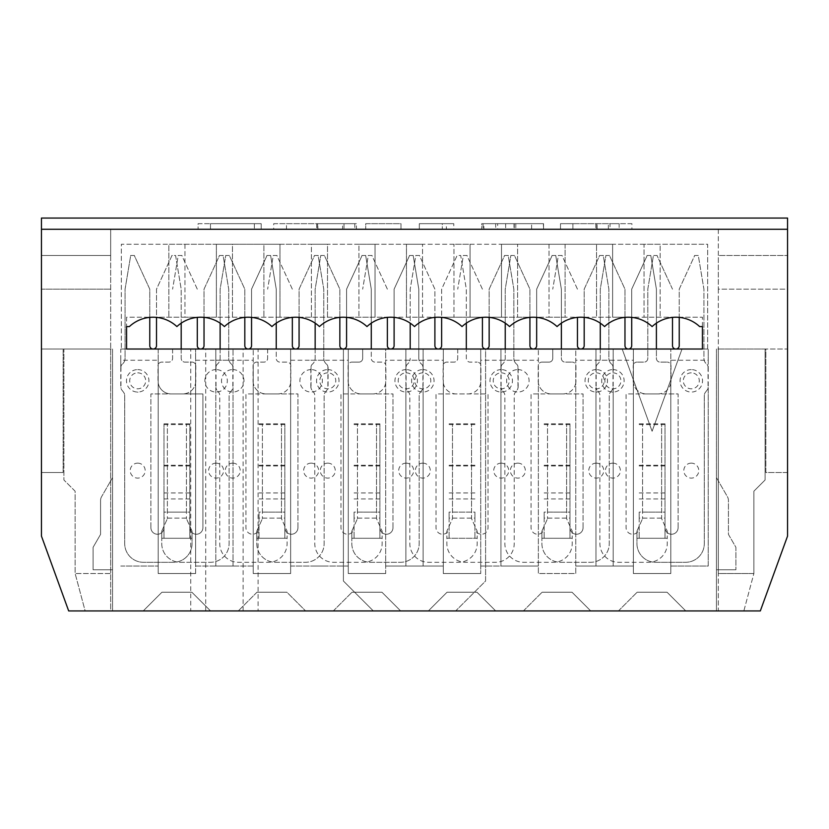 <?xml version="1.0" encoding="UTF-8"?>
<svg xmlns="http://www.w3.org/2000/svg" width="829" height="829" viewBox="0 0 829 829"><rect width="100%" height="100%" fill="white"/><g stroke="black" fill="none" stroke-linecap="round" stroke-linejoin="round"><path stroke-width="0.62" stroke-dasharray="4.14 3.11" d="M41.45 229.281L41.45 218.058L787.55 218.058L787.55 229.281L41.45 229.281L41.45 255.477L110.671 255.477L110.671 229.281L110.671 255.477L41.45 255.477L41.45 229.281L787.55 229.281L787.55 255.477L787.55 229.281L718.328 229.281L718.328 289.155L718.328 255.477L787.55 255.477L718.328 255.477L718.328 229.281L787.55 229.281L41.45 229.281L41.45 218.058L41.45 536.104L68.683 610.942L112.547 610.942L68.683 610.942L41.45 536.104L68.683 610.942L190.743 610.942L190.743 349.019L126.578 349.019L126.578 317.217L153.137 317.217A34.849 34.849 0 0 0 129.376 326.574L126.578 326.574L126.578 317.217L184.95 317.217L184.95 244.254L121.335 244.254L121.335 349.019L121.335 244.254L184.95 244.254L184.95 317.217L216.379 317.217L216.379 244.254L279.984 244.254L279.984 317.217L295.704 317.217A34.849 34.849 0 0 1 319.455 326.574A34.849 34.849 0 0 0 271.943 326.574A34.849 34.849 0 0 0 224.421 326.574A34.849 34.849 0 0 0 176.898 326.574A34.849 34.849 0 0 0 129.376 326.574L126.578 326.574L126.578 349.019L121.335 349.019L126.578 349.019L126.578 326.574L129.376 326.574A34.849 34.849 0 0 1 176.898 326.574A34.849 34.849 0 0 1 224.421 326.574A34.849 34.849 0 0 1 271.943 326.574A34.849 34.849 0 0 1 295.704 317.217L375.029 317.217L375.029 244.254L375.029 317.217L390.739 317.217A34.849 34.849 0 0 1 414.5 326.574A34.849 34.849 0 0 1 462.022 326.574A34.849 34.849 0 0 1 509.545 326.574A34.849 34.849 0 0 1 557.057 326.574A34.849 34.849 0 0 1 604.579 326.574A34.849 34.849 0 0 1 652.102 326.574A34.849 34.849 0 0 1 699.624 326.574L702.422 326.574L702.422 317.217L702.422 349.019L702.422 326.574L702.422 349.019L707.665 349.019L702.422 349.019L707.665 349.019L707.665 244.254L644.05 244.254L644.05 317.217L628.341 317.217A34.849 34.849 0 0 0 604.579 326.574A34.849 34.849 0 0 1 652.102 326.574A34.849 34.849 0 0 1 699.624 326.574L702.422 326.574L699.624 326.574A34.849 34.849 0 0 0 652.102 326.574A34.849 34.849 0 0 0 628.341 317.217L612.621 317.217L612.621 244.254L549.016 244.254L549.016 317.217L533.296 317.217A34.849 34.849 0 0 0 509.545 326.574A34.849 34.849 0 0 1 557.057 326.574A34.849 34.849 0 0 1 604.579 326.574A34.849 34.849 0 0 0 557.057 326.574A34.849 34.849 0 0 0 533.296 317.217L517.586 317.217L517.586 244.254L517.586 317.217L453.971 317.217L453.971 244.254L453.971 317.217L438.261 317.217A34.849 34.849 0 0 0 414.5 326.574A34.849 34.849 0 0 0 366.978 326.574A34.849 34.849 0 0 1 390.739 317.217L406.459 317.217L406.459 244.254L406.459 317.217L470.064 317.217L470.064 244.254L470.064 317.217L501.493 317.217L501.493 244.254L565.109 244.254L565.109 317.217L596.538 317.217L596.538 244.254L596.538 317.217L702.422 317.217L644.05 317.217L644.05 244.254L707.665 244.254L707.665 349.019L708.225 349.019L633.387 349.019L675.863 349.019M366.978 326.574A34.849 34.849 0 0 1 414.5 326.574A34.849 34.849 0 0 1 462.022 326.574A34.849 34.849 0 0 0 438.261 317.217L422.541 317.217L422.541 244.254L422.541 317.217L343.216 317.217A34.849 34.849 0 0 1 366.978 326.574A34.849 34.849 0 0 0 319.455 326.574A34.849 34.849 0 0 1 366.978 326.574M509.545 326.574A34.849 34.849 0 0 0 462.022 326.574A34.849 34.849 0 0 1 509.545 326.574M718.328 289.155L718.328 349.019L718.328 289.155L787.55 289.155L787.55 349.019L718.328 349.019L718.328 573.523L753.872 573.523L753.872 491.203L765.105 479.981L765.105 349.019L787.55 349.019L787.55 289.155L718.328 289.155M596.538 244.254L660.143 244.254L660.143 317.217L660.143 244.254L596.538 244.254M565.109 244.254L565.109 317.217L501.493 317.217L501.493 244.254L565.109 244.254M549.016 244.254L549.016 317.217L612.621 317.217L612.621 244.254L549.016 244.254M765.105 479.981L765.105 349.019L718.328 349.019L718.328 573.523L753.872 573.523L743.851 610.942L718.328 610.942L718.328 349.019L718.328 610.942L743.851 610.942L753.872 573.523L753.872 491.203L753.872 573.523L753.872 491.203L765.105 479.981L753.872 491.203L765.105 479.981L765.105 349.019L765.105 479.981M787.55 289.155L787.55 255.477L787.55 289.155M406.459 244.254L470.064 244.254L406.459 244.254M787.55 229.281L787.55 218.058L41.45 218.058L787.55 218.058L787.55 536.104L760.317 610.942L455.66 610.942L485.597 581.005L485.597 349.019L622.164 349.019L652.102 431.267L682.029 349.019L702.422 349.019M517.586 244.254L453.971 244.254L517.586 244.254M311.414 317.217L311.414 244.254L375.029 244.254L311.414 244.254L311.414 317.217M279.984 317.217L216.379 317.217L216.379 244.254L279.984 244.254L279.984 317.217M153.137 317.217L343.216 317.217A34.849 34.849 0 0 0 319.455 326.574A34.849 34.849 0 0 0 271.943 326.574A34.849 34.849 0 0 0 224.421 326.574A34.849 34.849 0 0 0 176.898 326.574A34.849 34.849 0 0 0 153.137 317.217M422.541 244.254L358.936 244.254L358.936 317.217L358.936 244.254L422.541 244.254M110.671 255.477L110.671 289.155L41.45 289.155L41.45 349.019L110.671 349.019L110.671 573.523L75.128 573.523L75.128 491.203L63.895 479.981L63.895 349.019L41.45 349.019L41.45 255.477L41.45 289.155L110.671 289.155L110.671 573.523L75.128 573.523L85.149 610.942L110.671 610.942L110.671 349.019L63.895 349.019L63.895 479.981L75.128 491.203L75.128 573.523L75.128 491.203L63.895 479.981L63.895 349.019L63.895 479.981L75.128 491.203L75.128 573.523L85.149 610.942L110.671 610.942L110.671 255.477M232.462 317.217L232.462 244.254L168.857 244.254L168.857 317.217L168.857 244.254L232.462 244.254L232.462 317.217M327.507 317.217L327.507 244.254L263.891 244.254L263.891 317.217L263.891 244.254L327.507 244.254L327.507 317.217M400.998 229.281L365.713 229.281L400.998 229.281L400.998 223.675L365.713 223.675L365.713 229.281L365.713 223.675L400.998 223.675L400.998 229.281M453.774 229.281L419.319 229.281L453.774 229.281L453.774 223.675L453.774 229.281M514.001 229.281L481.711 229.281L531.617 229.281L514.001 229.281L514.001 223.675L495.69 223.675L495.69 229.281M610.02 229.281L560.508 229.281L610.02 229.281L610.02 223.675L631.905 223.675L631.905 229.281M317.859 229.281L273.705 229.281L317.859 229.281L317.859 223.675L354.802 223.675L354.802 229.281M210.473 229.281L261.197 229.281L210.473 229.281L254.368 229.281L210.473 229.281L210.473 223.675L198.1 223.675L198.1 229.281L198.1 223.675L261.197 223.675L261.197 229.281L261.197 223.675L210.473 223.675L210.473 229.281L210.473 223.675L254.368 223.675L254.368 229.281L254.368 223.675L210.473 223.675L210.473 229.281M619.149 229.281L572.891 229.281L619.149 229.281L619.149 223.675L572.891 223.675L572.891 229.281L572.891 223.675L572.891 229.281L572.891 223.675L560.508 223.675L560.508 229.281L560.508 223.675L610.02 223.675M354.802 223.675L342.615 223.675L342.615 229.281M342.615 223.675L286.471 223.675L286.471 229.281M286.471 223.675L344.014 223.675L344.014 229.281M344.014 223.675L356.397 223.675L356.397 229.281M356.397 223.675L273.705 223.675L273.705 229.281M273.705 223.675L317.859 223.675M631.905 223.675L619.149 223.675M495.69 223.675L483.887 223.675L483.887 229.281M483.887 223.675L543.42 223.675L543.42 229.281M543.42 223.675L497.669 223.675L497.669 229.281M497.669 223.675L543.544 223.675L543.544 229.281L543.544 223.675L481.722 223.675L481.722 229.281L481.711 223.675L531.617 223.675L531.617 229.281M531.617 223.675L514.001 223.675M446.375 223.675L453.774 223.675L442.292 223.675L442.292 229.281L442.292 223.675L419.319 223.675L419.319 229.281L419.319 223.675L446.375 223.675L446.375 229.281M608.362 229.281L608.362 223.675M765.851 349.019L716.453 349.019L765.851 349.019L765.851 472.499L787.55 472.499L787.55 536.104L787.55 472.499L765.851 472.499L765.851 349.019M149.769 317.383L149.769 289.155L134.826 256.669A5.616 5.616 0 0 1 134.412 255.477L130.671 255.477A5.616 5.616 0 0 1 130.599 256.088L125.075 289.155L125.075 358.346A7.482 7.482 0 0 1 122.34 364.128A3.741 3.741 0 0 0 120.961 367.04A3.741 3.741 0 0 1 122.34 364.138A7.482 7.482 0 0 0 125.075 358.346L125.075 289.155L130.599 256.088A5.616 5.616 0 0 0 130.671 255.477L134.412 255.477A5.616 5.616 0 0 0 134.826 256.669L149.769 289.155L149.769 345.652A3.368 3.368 0 0 0 153.137 349.019A3.368 3.368 0 0 0 156.505 345.652L156.505 289.155L171.458 256.669A5.616 5.616 0 0 0 171.872 255.477L175.613 255.477A5.616 5.616 0 0 0 175.686 256.088L181.199 289.155L181.199 358.377A3.741 3.741 0 0 0 184.95 362.118L192.059 362.118A3.741 3.741 0 0 1 195.613 364.687L195.613 573.523L158.194 573.523L158.194 349.019L233.022 349.019L158.194 349.019L158.194 364.687A3.741 3.741 0 0 0 158.007 365.858L158.007 380.822A13.098 13.098 0 0 0 171.106 393.92L202.908 393.92L202.908 527.69A6.549 6.549 0 0 1 196.359 534.239A6.549 6.549 0 0 1 189.81 527.69L189.81 534.239L189.81 527.69A6.549 6.549 0 0 0 196.359 534.239A6.549 6.549 0 0 0 202.908 527.69L202.908 393.92L171.106 393.92A13.098 13.098 0 0 1 158.194 383.029L158.194 573.523L158.194 360.242L120.775 360.242L120.775 349.019L195.613 349.019L120.775 349.019L120.775 367.04M63.149 349.019L112.547 349.019L63.149 349.019L63.149 472.499L63.149 349.019M41.45 536.104L41.45 472.499L41.45 536.104M760.317 610.942L716.453 610.942L760.317 610.942L787.55 536.104L760.317 610.942M190.743 610.942L258.099 610.942L258.099 349.019L343.403 349.019L343.403 581.005L373.34 610.942L258.099 610.942M373.34 610.942L455.66 610.942L485.597 581.005L485.597 349.019L343.403 349.019L343.403 581.005L373.34 610.942M400.656 610.942L333.299 610.942L400.656 610.942L333.299 610.942L400.656 610.942L381.951 592.227L352.014 592.227L381.951 592.227L400.656 610.942L381.951 592.227L352.014 592.227L381.951 592.227L400.656 610.942M210.576 610.942L143.22 610.942L210.576 610.942L143.22 610.942L210.576 610.942L191.872 592.227L210.576 610.942L191.872 592.227L161.935 592.227L191.872 592.227L210.576 610.942M305.611 610.942L238.265 610.942L305.611 610.942L238.265 610.942L305.611 610.942L286.907 592.227L305.611 610.942L286.907 592.227L256.969 592.227L238.265 610.942L256.969 592.227L286.907 592.227L305.611 610.942M495.701 610.942L428.344 610.942L495.701 610.942L428.344 610.942L495.701 610.942L476.986 592.227L447.049 592.227L428.344 610.942L447.049 592.227L476.986 592.227L495.701 610.942L476.986 592.227L447.049 592.227L428.344 610.942L447.049 592.227L476.986 592.227L495.701 610.942M685.78 610.942L618.424 610.942L685.78 610.942L618.424 610.942L685.78 610.942L667.065 592.227L637.128 592.227L667.065 592.227L685.78 610.942L667.065 592.227L637.128 592.227L667.065 592.227L685.78 610.942M590.735 610.942L523.389 610.942L590.735 610.942L523.389 610.942L590.735 610.942L572.031 592.227L542.093 592.227L572.031 592.227L590.735 610.942L572.031 592.227L542.093 592.227L572.031 592.227L590.735 610.942M258.099 349.019L190.743 349.019M682.029 349.019L622.164 349.019L652.102 431.267L682.029 349.019M443.308 349.019L518.146 349.019L480.727 349.019L480.727 573.523L443.308 573.523L480.727 573.523L443.308 573.523L443.308 349.019L480.727 349.019L480.727 364.687A3.741 3.741 0 0 0 477.172 362.118A3.741 3.741 0 0 1 480.913 365.858L480.913 380.822A13.098 13.098 0 0 1 480.727 383.029L480.727 573.523L480.727 349.019L480.727 573.523L443.308 573.523L443.308 383.029A13.098 13.098 0 0 1 443.121 380.822L443.121 365.858A3.741 3.741 0 0 1 443.308 364.687L443.308 349.019M385.692 349.019L310.854 349.019L348.273 349.019L348.273 364.687A3.741 3.741 0 0 1 351.828 362.118A3.741 3.741 0 0 0 348.087 365.858L348.087 380.822A13.098 13.098 0 0 0 348.273 383.029L348.273 573.523L348.273 349.019L348.273 573.523L385.692 573.523L348.273 573.523L385.692 573.523L385.692 349.019L348.273 349.019L348.273 573.523L385.692 573.523L385.692 383.029A13.098 13.098 0 0 0 385.879 380.822L385.879 365.858A3.741 3.741 0 0 0 385.692 364.687L385.692 349.019M290.647 349.019L215.809 349.019L290.647 349.019L290.647 573.523L253.228 573.523L253.228 383.029A13.098 13.098 0 0 1 253.042 380.822L253.042 365.858A3.741 3.741 0 0 1 253.228 364.687L253.228 573.523L290.647 573.523L290.647 383.029A13.098 13.098 0 0 0 290.834 380.822L290.834 365.858A3.741 3.741 0 0 0 290.647 364.687L290.647 349.019M633.387 349.019L670.806 349.019L595.978 349.019L633.387 349.019L633.387 364.687A3.741 3.741 0 0 1 636.941 362.118A3.741 3.741 0 0 0 633.201 365.858L633.201 380.822A13.098 13.098 0 0 0 633.387 383.029L633.387 573.523L633.387 349.019L633.387 573.523L670.806 573.523L633.387 573.523L670.806 573.523L670.806 349.019L670.806 573.523L633.387 573.523L633.387 349.019M575.772 349.019L500.934 349.019L575.772 349.019L575.772 573.523L538.353 573.523L538.353 364.687A3.741 3.741 0 0 1 541.907 362.118A3.741 3.741 0 0 0 538.166 365.858L538.166 380.822A13.098 13.098 0 0 0 538.353 383.029L538.353 573.523L575.772 573.523L575.772 364.687A3.741 3.741 0 0 0 572.217 362.118A3.741 3.741 0 0 1 575.958 365.858L575.958 380.822A13.098 13.098 0 0 1 575.772 383.029L575.772 573.523L538.353 573.523L538.353 349.019L538.353 573.523L575.772 573.523L575.772 349.019M41.45 472.499L63.149 472.499L41.45 472.499M112.547 349.019L112.547 610.942L112.547 349.019M716.453 349.019L716.453 610.942L716.453 349.019M716.453 569.782L716.453 477.68L716.453 569.782L735.914 569.782L716.453 569.782M112.547 477.68L112.547 569.782L112.547 477.68L101.573 496.716L112.547 477.68M205.716 610.942L205.716 349.019M243.125 610.942L243.125 349.019M333.299 610.942L352.014 592.227L333.299 610.942M143.22 610.942L161.935 592.227L143.22 610.942L161.935 592.227L191.872 592.227L161.935 592.227L143.22 610.942M256.969 592.227L238.265 610.942L256.969 592.227L286.907 592.227L256.969 592.227M618.424 610.942L637.128 592.227L618.424 610.942M523.389 610.942L542.093 592.227L523.389 610.942M158.194 360.242L158.194 573.523L195.613 573.523L158.194 573.523L195.613 573.523L195.613 383.029A13.098 13.098 0 0 0 195.799 380.822L195.799 365.858A3.741 3.741 0 0 0 192.059 362.118L184.95 362.118A3.741 3.741 0 0 1 181.199 358.377L181.199 349.019M708.225 360.242L708.225 566.041L670.806 566.041L670.806 360.242L708.225 360.242L708.225 349.019L708.225 367.04M672.495 317.383L672.495 345.652A3.368 3.368 0 0 0 675.863 349.019A3.368 3.368 0 0 0 679.231 345.652L679.231 289.155L694.174 256.669A5.616 5.616 0 0 0 694.588 255.477L698.329 255.477A5.616 5.616 0 0 0 698.401 256.088L703.925 289.155L703.925 358.346A7.482 7.482 0 0 0 706.66 364.128A3.741 3.741 0 0 1 708.039 367.04A3.741 3.741 0 0 0 706.66 364.138A7.482 7.482 0 0 1 703.925 358.346L703.925 289.155L698.401 256.088A5.616 5.616 0 0 1 698.329 255.477L694.588 255.477A5.616 5.616 0 0 1 694.174 256.669L679.231 289.155L679.231 317.383M672.495 289.155L657.542 256.669A5.616 5.616 0 0 1 657.128 255.477L653.387 255.477A5.616 5.616 0 0 1 653.314 256.088L647.801 289.155L647.801 358.377A3.741 3.741 0 0 1 644.05 362.118L636.941 362.118L644.05 362.118A3.741 3.741 0 0 0 647.801 358.377L647.801 289.155L653.314 256.088A5.616 5.616 0 0 0 653.387 255.477L657.128 255.477A5.616 5.616 0 0 0 657.542 256.669L672.495 289.155M670.806 360.242L670.806 364.687A3.741 3.741 0 0 0 667.252 362.118A3.741 3.741 0 0 1 670.993 365.858L670.993 380.822A13.098 13.098 0 0 1 670.806 383.029L670.806 573.523L670.806 566.041L708.225 566.041L708.225 387.599M405.899 367.04L405.899 349.019L405.899 360.242L443.308 360.242M405.899 360.242L405.899 566.041L443.308 566.041L405.899 566.041L405.899 387.599M406.075 367.04A3.741 3.741 0 0 1 407.464 364.128A7.482 7.482 0 0 0 410.2 358.346A7.482 7.482 0 0 1 407.464 364.128A3.741 3.741 0 0 0 406.086 367.04L406.086 387.599A3.741 3.741 0 0 0 406.863 389.889A3.741 3.741 0 0 1 406.086 387.599M410.2 349.019L410.2 289.155L415.723 256.088A5.616 5.616 0 0 0 415.785 255.477L419.526 255.477A5.616 5.616 0 0 0 419.951 256.669L434.893 289.155L434.893 345.652A3.368 3.368 0 0 0 438.261 349.019A3.368 3.368 0 0 0 441.629 345.652L441.629 289.155L456.572 256.669A5.616 5.616 0 0 0 456.986 255.477L460.737 255.477A5.616 5.616 0 0 0 460.8 256.088L466.323 289.155L466.323 358.377A3.741 3.741 0 0 0 470.064 362.118L477.172 362.118L470.064 362.118A3.741 3.741 0 0 1 466.323 358.377L466.323 349.019M423.101 367.04L423.101 349.019L423.101 360.242L385.692 360.242M423.101 360.242L423.101 566.041L385.692 566.041L423.101 566.041L423.101 387.599M422.925 367.04A3.741 3.741 0 0 0 421.536 364.128A7.482 7.482 0 0 1 418.8 358.346A7.482 7.482 0 0 0 421.536 364.128A3.741 3.741 0 0 1 422.914 367.04L422.914 387.599A3.741 3.741 0 0 1 422.137 389.889L420.344 392.221A5.616 5.616 0 0 0 419.173 395.64L419.173 543.586A18.704 18.704 0 0 1 400.469 562.3L370.532 562.3A18.704 18.704 0 0 1 351.828 543.586L351.828 538.27L351.828 543.586A18.704 18.704 0 0 0 370.532 562.3L400.469 562.3A18.704 18.704 0 0 0 419.173 543.586L419.173 395.64A5.616 5.616 0 0 1 420.344 392.221L422.137 389.889A3.741 3.741 0 0 0 422.914 387.599M387.371 317.383L387.371 345.652A3.368 3.368 0 0 0 390.739 349.019A3.368 3.368 0 0 0 394.107 345.652L394.107 289.155L409.049 256.669A5.616 5.616 0 0 0 409.474 255.477L413.215 255.477A5.616 5.616 0 0 0 413.277 256.088L418.8 289.155L418.8 358.346L418.8 289.155L413.277 256.088A5.616 5.616 0 0 1 413.215 255.477L409.474 255.477A5.616 5.616 0 0 1 409.049 256.669L394.107 289.155L394.107 317.383M362.677 349.019L362.677 358.377A3.741 3.741 0 0 1 358.936 362.118L351.828 362.118L358.936 362.118A3.741 3.741 0 0 0 362.677 358.377L362.677 349.019M387.371 289.155L372.428 256.669A5.616 5.616 0 0 1 372.014 255.477L368.263 255.477A5.616 5.616 0 0 1 368.2 256.088L362.677 289.155L368.2 256.088A5.616 5.616 0 0 0 368.263 255.477L372.014 255.477A5.616 5.616 0 0 0 372.428 256.669L387.371 289.155M328.066 367.04L328.066 387.599M290.647 360.242L328.066 360.242M327.88 367.04A3.741 3.741 0 0 0 326.502 364.138A3.741 3.741 0 0 1 327.88 367.04L327.88 387.599A3.741 3.741 0 0 1 327.103 389.889L325.31 392.221A5.616 5.616 0 0 0 324.139 395.64L324.139 543.586A18.704 18.704 0 0 1 305.424 562.3L275.497 562.3A18.704 18.704 0 0 1 256.783 543.586L256.783 538.27L256.783 543.586A18.704 18.704 0 0 0 275.497 562.3L305.424 562.3A18.704 18.704 0 0 0 324.139 543.586L324.139 395.64A5.616 5.616 0 0 1 325.31 392.221L327.103 389.889A3.741 3.741 0 0 0 327.88 387.599M292.336 317.383L292.336 345.652A3.368 3.368 0 0 0 295.704 349.019A3.368 3.368 0 0 0 299.072 345.652L299.072 289.155L314.015 256.669A5.616 5.616 0 0 0 314.429 255.477L318.17 255.477A5.616 5.616 0 0 0 318.243 256.088L323.766 289.155L323.766 358.346A7.482 7.482 0 0 0 326.502 364.128A7.482 7.482 0 0 1 323.766 358.346L323.766 289.155L318.243 256.088A5.616 5.616 0 0 1 318.17 255.477L314.429 255.477A5.616 5.616 0 0 1 314.015 256.669L299.072 289.155L299.072 317.383M267.632 349.019L267.632 358.377A3.741 3.741 0 0 1 263.891 362.118L256.783 362.118A3.741 3.741 0 0 0 253.228 364.687A3.741 3.741 0 0 1 256.783 362.118L263.891 362.118A3.741 3.741 0 0 0 267.632 358.377L267.632 349.019M292.336 289.155L277.383 256.669A5.616 5.616 0 0 1 276.969 255.477L273.228 255.477A5.616 5.616 0 0 1 273.156 256.088L267.632 289.155L273.156 256.088A5.616 5.616 0 0 0 273.228 255.477L276.969 255.477A5.616 5.616 0 0 0 277.383 256.669L292.336 289.155M233.022 360.242L233.022 566.041L195.613 566.041L195.613 349.019L195.613 360.242L233.022 360.242L233.022 349.019L233.022 367.04M233.022 387.599L233.022 566.041L195.613 566.041L195.613 360.242M232.835 367.04A3.741 3.741 0 0 0 231.457 364.138A3.741 3.741 0 0 1 232.845 367.04L232.835 387.599A3.741 3.741 0 0 1 232.058 389.889L230.265 392.221A5.616 5.616 0 0 0 229.094 395.64L229.094 543.586A18.704 18.704 0 0 1 210.39 562.3L180.453 562.3A18.704 18.704 0 0 1 161.748 543.586L161.748 538.27L161.748 543.586A18.704 18.704 0 0 0 180.453 562.3L210.39 562.3A18.704 18.704 0 0 0 229.094 543.586L229.094 395.64A5.616 5.616 0 0 1 230.265 392.221L232.058 389.889A3.741 3.741 0 0 0 232.835 387.599M197.292 317.383L197.292 345.652A3.368 3.368 0 0 0 200.659 349.019A3.368 3.368 0 0 0 204.027 345.652L204.027 289.155L218.97 256.669A5.616 5.616 0 0 0 219.395 255.477L223.136 255.477A5.616 5.616 0 0 0 223.198 256.088L228.721 289.155L228.721 358.346A7.482 7.482 0 0 0 231.457 364.128A7.482 7.482 0 0 1 228.721 358.346L228.721 289.155L223.198 256.088A5.616 5.616 0 0 1 223.136 255.477L219.395 255.477A5.616 5.616 0 0 1 218.97 256.669L204.027 289.155L204.027 317.383M172.598 349.019L172.598 358.377A3.741 3.741 0 0 1 168.857 362.118L161.748 362.118A3.741 3.741 0 0 0 158.194 364.687A3.741 3.741 0 0 1 161.748 362.118L168.857 362.118A3.741 3.741 0 0 0 172.598 358.377L172.598 349.019M197.292 289.155L182.349 256.669A5.616 5.616 0 0 1 181.934 255.477L178.183 255.477A5.616 5.616 0 0 1 178.121 256.088L172.598 289.155L178.121 256.088A5.616 5.616 0 0 0 178.183 255.477L181.934 255.477A5.616 5.616 0 0 0 182.349 256.669L197.292 289.155M215.809 360.242L215.809 566.041L253.228 566.041L253.228 573.523L290.647 573.523L253.228 573.523L253.228 349.019L253.228 360.242L215.809 360.242L215.809 349.019L215.809 367.04M215.809 387.599L215.809 566.041L253.228 566.041L253.228 360.242M216.006 367.04A3.741 3.741 0 0 1 217.385 364.138A3.741 3.741 0 0 0 215.996 367.04L216.006 387.599A3.741 3.741 0 0 0 216.783 389.889A3.741 3.741 0 0 1 216.006 387.599M220.12 349.019L220.12 358.346A7.482 7.482 0 0 1 217.385 364.128A7.482 7.482 0 0 0 220.12 358.346L220.12 289.155L225.643 256.088A5.616 5.616 0 0 0 225.706 255.477L229.446 255.477A5.616 5.616 0 0 0 229.871 256.669L244.814 289.155L244.814 345.652A3.368 3.368 0 0 0 248.182 349.019A3.368 3.368 0 0 0 251.55 345.652L251.55 289.155L266.492 256.669A5.616 5.616 0 0 0 266.907 255.477L270.658 255.477A5.616 5.616 0 0 0 270.72 256.088L276.244 289.155L276.244 358.377A3.741 3.741 0 0 0 279.984 362.118L287.093 362.118A3.741 3.741 0 0 1 290.647 364.687A3.741 3.741 0 0 0 287.093 362.118L279.984 362.118A3.741 3.741 0 0 1 276.244 358.377L276.244 349.019M310.854 387.599L310.854 367.04M311.041 367.04A3.741 3.741 0 0 1 312.419 364.138A3.741 3.741 0 0 0 311.041 367.04L311.041 387.599A3.741 3.741 0 0 0 311.818 389.889A3.741 3.741 0 0 1 311.041 387.599M315.155 349.019L315.155 358.346A7.482 7.482 0 0 1 312.419 364.128A7.482 7.482 0 0 0 315.155 358.346L315.155 289.155L320.678 256.088A5.616 5.616 0 0 0 320.75 255.477L324.491 255.477A5.616 5.616 0 0 0 324.906 256.669L339.849 289.155L339.849 345.652A3.368 3.368 0 0 0 343.216 349.019A3.368 3.368 0 0 0 346.584 345.652L346.584 289.155L361.537 256.669A5.616 5.616 0 0 0 361.952 255.477L365.693 255.477A5.616 5.616 0 0 0 365.765 256.088L371.278 289.155L371.278 358.377A3.741 3.741 0 0 0 375.029 362.118L382.138 362.118A3.741 3.741 0 0 1 385.692 364.687A3.741 3.741 0 0 0 382.138 362.118L375.029 362.118A3.741 3.741 0 0 1 371.278 358.377L371.278 349.019M310.854 360.242L348.273 360.242M595.978 367.04L595.978 349.019L595.978 360.242L633.387 360.242M595.978 360.242L595.978 566.041L633.387 566.041L595.978 566.041L595.978 387.599M596.165 367.04A3.741 3.741 0 0 1 597.543 364.138A3.741 3.741 0 0 0 596.155 367.04L596.165 387.599A3.741 3.741 0 0 0 596.942 389.889A3.741 3.741 0 0 1 596.165 387.599M600.279 349.019L600.279 358.346A7.482 7.482 0 0 1 597.543 364.128A7.482 7.482 0 0 0 600.279 358.346L600.279 289.155L605.802 256.088A5.616 5.616 0 0 0 605.864 255.477L609.605 255.477A5.616 5.616 0 0 0 610.03 256.669L624.973 289.155L624.973 345.652A3.368 3.368 0 0 0 628.341 349.019A3.368 3.368 0 0 0 631.708 345.652L631.708 289.155L646.651 256.669A5.616 5.616 0 0 0 647.066 255.477L650.817 255.477A5.616 5.616 0 0 0 650.879 256.088L656.402 289.155L656.402 358.377A3.741 3.741 0 0 0 660.143 362.118L667.252 362.118L660.143 362.118A3.741 3.741 0 0 1 656.402 358.377L656.402 349.019M613.191 367.04L613.191 349.019L613.191 360.242L575.772 360.242M613.191 360.242L613.191 566.041L575.772 566.041L613.191 566.041L613.191 387.599M612.994 367.04A3.741 3.741 0 0 0 611.615 364.138A3.741 3.741 0 0 1 613.004 367.04L612.994 387.599A3.741 3.741 0 0 1 612.216 389.889L610.424 392.221A5.616 5.616 0 0 0 609.253 395.64L609.253 543.586A18.704 18.704 0 0 1 590.549 562.3L560.611 562.3A18.704 18.704 0 0 1 541.907 543.586L541.907 538.27L541.907 543.586A18.704 18.704 0 0 0 560.611 562.3L590.549 562.3A18.704 18.704 0 0 0 609.253 543.586L609.253 395.64A5.616 5.616 0 0 1 610.424 392.221L612.216 389.889A3.741 3.741 0 0 0 612.994 387.599M577.45 317.383L577.45 345.652A3.368 3.368 0 0 0 580.818 349.019A3.368 3.368 0 0 0 584.186 345.652L584.186 289.155L599.129 256.669A5.616 5.616 0 0 0 599.554 255.477L603.294 255.477A5.616 5.616 0 0 0 603.357 256.088L608.88 289.155L608.88 358.346A7.482 7.482 0 0 0 611.615 364.128A7.482 7.482 0 0 1 608.88 358.346L608.88 289.155L603.357 256.088A5.616 5.616 0 0 1 603.294 255.477L599.554 255.477A5.616 5.616 0 0 1 599.129 256.669L584.186 289.155L584.186 317.383M552.756 349.019L552.756 358.377A3.741 3.741 0 0 1 549.016 362.118L541.907 362.118L549.016 362.118A3.741 3.741 0 0 0 552.756 358.377L552.756 349.019M577.45 289.155L562.508 256.669A5.616 5.616 0 0 1 562.093 255.477L558.342 255.477A5.616 5.616 0 0 1 558.28 256.088L552.756 289.155L558.28 256.088A5.616 5.616 0 0 0 558.342 255.477L562.093 255.477A5.616 5.616 0 0 0 562.508 256.669L577.45 289.155M500.934 367.04L500.934 349.019L500.934 360.242L538.353 360.242M500.934 360.242L500.934 566.041L538.353 566.041L500.934 566.041L500.934 387.599M501.12 367.04A3.741 3.741 0 0 1 502.498 364.138A3.741 3.741 0 0 0 501.12 367.04L501.12 387.599A3.741 3.741 0 0 0 501.897 389.889A3.741 3.741 0 0 1 501.12 387.599M505.234 349.019L505.234 358.346A7.482 7.482 0 0 1 502.498 364.128A7.482 7.482 0 0 0 505.234 358.346L505.234 289.155L510.757 256.088A5.616 5.616 0 0 0 510.83 255.477L514.571 255.477A5.616 5.616 0 0 0 514.985 256.669L529.928 289.155L529.928 345.652A3.368 3.368 0 0 0 533.296 349.019A3.368 3.368 0 0 0 536.664 345.652L536.664 289.155L551.617 256.669A5.616 5.616 0 0 0 552.031 255.477L555.772 255.477A5.616 5.616 0 0 0 555.844 256.088L561.368 289.155L561.368 358.377A3.741 3.741 0 0 0 565.109 362.118L572.217 362.118L565.109 362.118A3.741 3.741 0 0 1 561.368 358.377L561.368 349.019M518.146 387.599L518.146 367.04M517.959 367.04A3.741 3.741 0 0 0 516.581 364.138A3.741 3.741 0 0 1 517.959 367.04L517.959 387.599A3.741 3.741 0 0 1 517.182 389.889A3.741 3.741 0 0 0 517.959 387.599M482.416 317.383L482.416 345.652A3.368 3.368 0 0 0 485.784 349.019A3.368 3.368 0 0 0 489.151 345.652L489.151 289.155L504.094 256.669A5.616 5.616 0 0 0 504.509 255.477L508.25 255.477A5.616 5.616 0 0 0 508.322 256.088L513.845 289.155L513.845 358.346A7.482 7.482 0 0 0 516.581 364.128A7.482 7.482 0 0 1 513.845 358.346L513.845 289.155L508.322 256.088A5.616 5.616 0 0 1 508.25 255.477L504.509 255.477A5.616 5.616 0 0 1 504.094 256.669L489.151 289.155L489.151 317.383M518.146 360.242L480.727 360.242M457.722 349.019L457.722 358.377A3.741 3.741 0 0 1 453.971 362.118L446.862 362.118A3.741 3.741 0 0 0 443.308 364.687A3.741 3.741 0 0 1 446.862 362.118L453.971 362.118A3.741 3.741 0 0 0 457.722 358.377L457.722 349.019M482.416 289.155L467.463 256.669A5.616 5.616 0 0 1 467.048 255.477L463.307 255.477A5.616 5.616 0 0 1 463.235 256.088L457.722 289.155L463.235 256.088A5.616 5.616 0 0 0 463.307 255.477L467.048 255.477A5.616 5.616 0 0 0 467.463 256.669L482.416 289.155M120.775 360.242L120.775 387.599M120.961 367.04L120.961 387.599A3.741 3.741 0 0 0 121.739 389.889L123.531 392.221A5.616 5.616 0 0 1 124.702 395.64L124.702 543.586A18.704 18.704 0 0 0 143.417 562.3L173.344 562.3A18.704 18.704 0 0 0 192.059 543.586L192.059 538.27L192.059 543.586A18.704 18.704 0 0 1 173.344 562.3L143.417 562.3A18.704 18.704 0 0 1 124.702 543.586L124.702 395.64A5.616 5.616 0 0 0 123.531 392.221L121.739 389.889A3.741 3.741 0 0 1 120.961 387.599M708.039 367.04L708.039 387.599A3.741 3.741 0 0 1 707.261 389.889L705.469 392.221A5.616 5.616 0 0 0 704.298 395.64L704.298 543.586A18.704 18.704 0 0 1 685.583 562.3L655.656 562.3A18.704 18.704 0 0 1 636.941 543.586L636.941 538.27L636.941 543.586A18.704 18.704 0 0 0 655.656 562.3L685.583 562.3A18.704 18.704 0 0 0 704.298 543.586L704.298 395.64A5.616 5.616 0 0 1 705.469 392.221L707.261 389.889A3.741 3.741 0 0 0 708.039 387.599M716.453 477.68L727.427 496.716A7.482 7.482 0 0 1 728.432 500.447L728.432 534.373L735.914 547.327L735.914 569.782L735.914 547.327L728.432 534.373L728.432 500.447A7.482 7.482 0 0 0 727.427 496.716L716.453 477.68M112.547 569.782L93.086 569.782L93.086 547.327L100.568 534.373L100.568 500.447A7.482 7.482 0 0 1 101.573 496.716A7.482 7.482 0 0 0 100.568 500.447L100.568 534.373L93.086 547.327L93.086 569.782L112.547 569.782M181.199 323.155L181.199 289.155L175.686 256.088A5.616 5.616 0 0 1 175.613 255.477L171.872 255.477A5.616 5.616 0 0 1 171.458 256.669L156.505 289.155L156.505 317.383M150.899 527.69L150.899 393.92L182.701 393.92A13.098 13.098 0 0 0 195.613 383.029A13.098 13.098 0 0 1 182.701 393.92L150.899 393.92L150.899 527.69A6.549 6.549 0 0 0 157.437 534.239A6.549 6.549 0 0 0 163.987 527.69A6.549 6.549 0 0 1 157.437 534.239A6.549 6.549 0 0 1 150.899 527.69M163.987 512.104L163.987 538.27L192.059 538.27L163.987 538.27L163.987 423.857L163.987 512.125L186.442 512.125L186.442 518.664L186.442 423.857L186.442 512.125M137.707 463.142A7.482 7.482 0 0 1 144.184 474.364A7.482 7.482 0 0 1 131.22 474.364A7.482 7.482 0 0 1 137.707 463.142M137.707 369.599A11.223 11.223 0 0 1 148.93 380.822A11.223 11.223 0 0 1 137.707 392.055A11.223 11.223 0 0 1 126.474 380.822A11.223 11.223 0 0 1 137.707 369.599M120.775 566.041L158.194 566.041L120.775 566.041M137.707 372.832A7.989 7.989 0 0 1 144.619 384.822A7.989 7.989 0 0 1 130.785 384.822A7.989 7.989 0 0 1 137.707 372.832M678.101 527.69L678.101 393.92L646.299 393.92A13.098 13.098 0 0 1 633.387 383.029A13.098 13.098 0 0 0 646.299 393.92L678.101 393.92L678.101 527.69A6.549 6.549 0 0 1 671.563 534.239A6.549 6.549 0 0 1 665.013 527.69A6.549 6.549 0 0 0 671.563 534.239A6.549 6.549 0 0 0 678.101 527.69M665.013 512.104L665.013 538.27L636.941 538.27L665.013 538.27L665.013 423.857L665.013 512.125L642.558 512.125L642.558 518.664L642.558 423.857L642.558 512.125M691.293 463.142A7.482 7.482 0 0 0 684.816 474.364A7.482 7.482 0 0 0 697.78 474.364A7.482 7.482 0 0 0 691.293 463.142M691.293 369.599A11.223 11.223 0 0 0 681.573 386.438A11.223 11.223 0 0 0 701.023 386.438A11.223 11.223 0 0 0 691.293 369.599M691.293 372.832A7.989 7.989 0 0 0 684.381 384.822A7.989 7.989 0 0 0 698.215 384.822A7.989 7.989 0 0 0 691.293 372.832M480.727 383.029A13.098 13.098 0 0 1 467.815 393.92L436.013 393.92L436.013 527.69A6.549 6.549 0 0 0 442.562 534.239A6.549 6.549 0 0 0 449.111 527.69L449.111 538.27L477.172 538.27L477.172 543.586A18.704 18.704 0 0 1 458.468 562.3L428.531 562.3A18.704 18.704 0 0 1 409.827 543.586L409.827 395.64A5.616 5.616 0 0 0 408.656 392.221L406.863 389.889L408.656 392.221A5.616 5.616 0 0 1 409.827 395.64L409.827 543.586A18.704 18.704 0 0 0 428.531 562.3L458.468 562.3A18.704 18.704 0 0 0 477.172 543.586L477.172 538.27L449.111 538.27L449.111 527.69A6.549 6.549 0 0 1 442.562 534.239A6.549 6.549 0 0 1 436.013 527.69L436.013 393.92L467.815 393.92A13.098 13.098 0 0 0 480.727 383.029M422.821 372.832A7.989 7.989 0 0 0 415.899 384.822A7.989 7.989 0 0 0 429.743 384.822A7.989 7.989 0 0 0 422.821 372.832M466.323 323.155L466.323 289.155L460.8 256.088A5.616 5.616 0 0 1 460.737 255.477L456.986 255.477A5.616 5.616 0 0 1 456.572 256.669L441.629 289.155L441.629 317.383M434.893 317.383L434.893 289.155L419.951 256.669A5.616 5.616 0 0 1 419.526 255.477L415.785 255.477A5.616 5.616 0 0 1 415.723 256.088L410.2 289.155L410.2 323.155M422.821 463.142A7.482 7.482 0 0 1 429.298 474.364A7.482 7.482 0 0 1 416.345 474.364A7.482 7.482 0 0 1 422.821 463.142M422.821 369.599A11.223 11.223 0 0 1 432.541 386.438A11.223 11.223 0 0 1 413.101 386.438A11.223 11.223 0 0 1 422.821 369.599M392.987 527.69L392.987 393.92L361.185 393.92A13.098 13.098 0 0 1 348.273 383.029A13.098 13.098 0 0 0 361.185 393.92L392.987 393.92L392.987 527.69A6.549 6.549 0 0 1 386.438 534.239A6.549 6.549 0 0 1 379.889 527.69A6.549 6.549 0 0 0 386.438 534.239A6.549 6.549 0 0 0 392.987 527.69M379.889 512.104L379.889 538.27L351.828 538.27L379.889 538.27L379.889 423.857L379.889 512.125L357.444 512.125L357.444 518.664L357.444 423.857L357.444 512.125M406.179 463.142A7.482 7.482 0 0 0 399.702 474.364A7.482 7.482 0 0 0 412.655 474.364A7.482 7.482 0 0 0 406.179 463.142M406.179 369.599A11.223 11.223 0 0 0 396.459 386.438A11.223 11.223 0 0 0 415.899 386.438A11.223 11.223 0 0 0 406.179 369.599M406.179 372.832A7.989 7.989 0 0 1 413.101 384.822A7.989 7.989 0 0 1 399.257 384.822A7.989 7.989 0 0 1 406.179 372.832M297.943 527.69L297.943 393.92L266.14 393.92A13.098 13.098 0 0 1 253.228 383.029A13.098 13.098 0 0 0 266.14 393.92L297.943 393.92L297.943 527.69A6.549 6.549 0 0 1 291.404 534.239A6.549 6.549 0 0 1 284.855 527.69A6.549 6.549 0 0 0 291.404 534.239A6.549 6.549 0 0 0 297.943 527.69M284.855 512.104L284.855 538.27L256.783 538.27L284.855 538.27L284.855 423.857L284.855 512.125L262.399 512.125L262.399 518.664L262.399 423.857L262.399 512.125M311.134 463.142A7.482 7.482 0 0 0 304.657 474.364A7.482 7.482 0 0 0 317.621 474.364A7.482 7.482 0 0 0 311.134 463.142M311.134 369.599A11.223 11.223 0 0 0 301.414 386.438A11.223 11.223 0 0 0 320.864 386.438A11.223 11.223 0 0 0 311.134 369.599M290.647 566.041L328.066 566.041L290.647 566.041M216.1 463.142A7.482 7.482 0 0 0 209.623 474.364A7.482 7.482 0 0 0 222.576 474.364A7.482 7.482 0 0 0 216.1 463.142M216.1 369.599A11.223 11.223 0 0 0 206.38 386.438A11.223 11.223 0 0 0 225.82 386.438A11.223 11.223 0 0 0 216.1 369.599M189.81 512.104L189.81 538.27L161.748 538.27L189.81 538.27L189.81 423.857L189.81 512.125L167.365 512.125L167.365 518.664L167.365 423.857L167.365 512.125M290.647 383.029A13.098 13.098 0 0 1 277.736 393.92L245.933 393.92L245.933 527.69A6.549 6.549 0 0 0 252.482 534.239A6.549 6.549 0 0 0 259.031 527.69L259.031 538.27L287.093 538.27L287.093 543.586A18.704 18.704 0 0 1 268.389 562.3L238.451 562.3A18.704 18.704 0 0 1 219.747 543.586L219.747 395.64A5.616 5.616 0 0 0 218.576 392.221L216.783 389.889L218.576 392.221A5.616 5.616 0 0 1 219.747 395.64L219.747 543.586A18.704 18.704 0 0 0 238.451 562.3L268.389 562.3A18.704 18.704 0 0 0 287.093 543.586L287.093 538.27L259.031 538.27L259.031 527.69A6.549 6.549 0 0 1 252.482 534.239A6.549 6.549 0 0 1 245.933 527.69L245.933 393.92L277.736 393.92A13.098 13.098 0 0 0 290.647 383.029M276.244 323.155L276.244 289.155L270.72 256.088A5.616 5.616 0 0 1 270.658 255.477L266.907 255.477A5.616 5.616 0 0 1 266.492 256.669L251.55 289.155L251.55 317.383M244.814 317.383L244.814 289.155L229.871 256.669A5.616 5.616 0 0 1 229.446 255.477L225.706 255.477A5.616 5.616 0 0 1 225.643 256.088L220.12 289.155L220.12 323.155M232.742 463.142A7.482 7.482 0 0 1 239.218 474.364A7.482 7.482 0 0 1 226.265 474.364A7.482 7.482 0 0 1 232.742 463.142M232.742 369.599A11.223 11.223 0 0 1 242.462 386.438A11.223 11.223 0 0 1 223.022 386.438A11.223 11.223 0 0 1 232.742 369.599M348.273 566.041L310.854 566.041L348.273 566.041M327.787 372.832A7.989 7.989 0 0 0 320.864 384.822A7.989 7.989 0 0 0 334.698 384.822A7.989 7.989 0 0 0 327.787 372.832M385.692 383.029A13.098 13.098 0 0 1 372.781 393.92L340.978 393.92L340.978 527.69A6.549 6.549 0 0 0 347.517 534.239A6.549 6.549 0 0 0 354.066 527.69L354.066 538.27L382.138 538.27L382.138 543.586A18.704 18.704 0 0 1 363.423 562.3L333.496 562.3A18.704 18.704 0 0 1 314.782 543.586L314.782 395.64A5.616 5.616 0 0 0 313.611 392.221L311.818 389.889L313.611 392.221A5.616 5.616 0 0 1 314.782 395.64L314.782 543.586A18.704 18.704 0 0 0 333.496 562.3L363.423 562.3A18.704 18.704 0 0 0 382.138 543.586L382.138 538.27L354.066 538.27L354.066 527.69A6.549 6.549 0 0 1 347.517 534.239A6.549 6.549 0 0 1 340.978 527.69L340.978 393.92L372.781 393.92A13.098 13.098 0 0 0 385.692 383.029M371.278 323.155L371.278 289.155L365.765 256.088A5.616 5.616 0 0 1 365.693 255.477L361.952 255.477A5.616 5.616 0 0 1 361.537 256.669L346.584 289.155L346.584 317.383M339.849 317.383L339.849 289.155L324.906 256.669A5.616 5.616 0 0 1 324.491 255.477L320.75 255.477A5.616 5.616 0 0 1 320.678 256.088L315.155 289.155L315.155 323.155M327.787 463.142A7.482 7.482 0 0 1 334.263 474.364A7.482 7.482 0 0 1 321.3 474.364A7.482 7.482 0 0 1 327.787 463.142M327.787 369.599A11.223 11.223 0 0 1 337.507 386.438A11.223 11.223 0 0 1 318.056 386.438A11.223 11.223 0 0 1 327.787 369.599M670.806 383.029A13.098 13.098 0 0 1 657.894 393.92L626.092 393.92L626.092 527.69A6.549 6.549 0 0 0 632.641 534.239A6.549 6.549 0 0 0 639.19 527.69L639.19 538.27L667.252 538.27L667.252 543.586A18.704 18.704 0 0 1 648.547 562.3L618.61 562.3A18.704 18.704 0 0 1 599.906 543.586L599.906 395.64A5.616 5.616 0 0 0 598.735 392.221L596.942 389.889L598.735 392.221A5.616 5.616 0 0 1 599.906 395.64L599.906 543.586A18.704 18.704 0 0 0 618.61 562.3L648.547 562.3A18.704 18.704 0 0 0 667.252 543.586L667.252 538.27L639.19 538.27L639.19 527.69A6.549 6.549 0 0 1 632.641 534.239A6.549 6.549 0 0 1 626.092 527.69L626.092 393.92L657.894 393.92A13.098 13.098 0 0 0 670.806 383.029M612.9 372.832A7.989 7.989 0 0 1 619.823 384.822A7.989 7.989 0 0 1 605.978 384.822A7.989 7.989 0 0 1 612.9 372.832M656.402 323.155L656.402 289.155L650.879 256.088A5.616 5.616 0 0 1 650.817 255.477L647.066 255.477A5.616 5.616 0 0 1 646.651 256.669L631.708 289.155L631.708 317.383M624.973 317.383L624.973 289.155L610.03 256.669A5.616 5.616 0 0 1 609.605 255.477L605.864 255.477A5.616 5.616 0 0 1 605.802 256.088L600.279 289.155L600.279 323.155M612.9 463.142A7.482 7.482 0 0 1 619.377 474.364A7.482 7.482 0 0 1 606.424 474.364A7.482 7.482 0 0 1 612.9 463.142M612.9 369.599A11.223 11.223 0 0 1 624.123 380.822A11.223 11.223 0 0 1 612.9 392.055A11.223 11.223 0 0 1 601.678 380.822A11.223 11.223 0 0 1 612.9 369.599M583.067 527.69L583.067 393.92L551.264 393.92A13.098 13.098 0 0 1 538.353 383.029A13.098 13.098 0 0 0 551.264 393.92L583.067 393.92L583.067 527.69A6.549 6.549 0 0 1 576.518 534.239A6.549 6.549 0 0 1 569.969 527.69A6.549 6.549 0 0 0 576.518 534.239A6.549 6.549 0 0 0 583.067 527.69M569.969 512.104L569.969 538.27L541.907 538.27L569.969 538.27L569.969 423.857L569.969 512.125L547.523 512.125L547.523 518.664L547.523 423.857L547.523 512.125M596.258 463.142A7.482 7.482 0 0 0 589.782 474.364A7.482 7.482 0 0 0 602.735 474.364A7.482 7.482 0 0 0 596.258 463.142M596.258 369.599A11.223 11.223 0 0 0 585.036 380.822A11.223 11.223 0 0 0 596.258 392.055A11.223 11.223 0 0 0 607.481 380.822A11.223 11.223 0 0 0 596.258 369.599M596.258 372.832A7.989 7.989 0 0 1 603.18 384.822A7.989 7.989 0 0 1 589.336 384.822A7.989 7.989 0 0 1 596.258 372.832M575.772 383.029A13.098 13.098 0 0 1 562.86 393.92L531.057 393.92L531.057 527.69A6.549 6.549 0 0 0 537.596 534.239A6.549 6.549 0 0 0 544.145 527.69L544.145 538.27L572.217 538.27L572.217 543.586A18.704 18.704 0 0 1 553.503 562.3L523.576 562.3A18.704 18.704 0 0 1 504.861 543.586L504.861 395.64A5.616 5.616 0 0 0 503.69 392.221L501.897 389.889L503.69 392.221A5.616 5.616 0 0 1 504.861 395.64L504.861 543.586A18.704 18.704 0 0 0 523.576 562.3L553.503 562.3A18.704 18.704 0 0 0 572.217 543.586L572.217 538.27L544.145 538.27L544.145 527.69A6.549 6.549 0 0 1 537.596 534.239A6.549 6.549 0 0 1 531.057 527.69L531.057 393.92L562.86 393.92A13.098 13.098 0 0 0 575.772 383.029M561.368 323.155L561.368 289.155L555.844 256.088A5.616 5.616 0 0 1 555.772 255.477L552.031 255.477A5.616 5.616 0 0 1 551.617 256.669L536.664 289.155L536.664 317.383M529.928 317.383L529.928 289.155L514.985 256.669A5.616 5.616 0 0 1 514.571 255.477L510.83 255.477A5.616 5.616 0 0 1 510.757 256.088L505.234 289.155L505.234 323.155M517.866 463.142A7.482 7.482 0 0 1 524.342 474.364A7.482 7.482 0 0 1 511.379 474.364A7.482 7.482 0 0 1 517.866 463.142M517.866 369.599A11.223 11.223 0 0 1 527.586 386.438A11.223 11.223 0 0 1 508.136 386.438A11.223 11.223 0 0 1 517.866 369.599M480.727 566.041L518.146 566.041L480.727 566.041M501.213 372.832A7.989 7.989 0 0 1 508.136 384.822A7.989 7.989 0 0 1 494.302 384.822A7.989 7.989 0 0 1 501.213 372.832M443.308 383.029A13.098 13.098 0 0 0 456.219 393.92L488.022 393.92L488.022 527.69A6.549 6.549 0 0 1 481.483 534.239A6.549 6.549 0 0 1 474.934 527.69L474.934 538.27L446.862 538.27L446.862 543.586A18.704 18.704 0 0 0 465.577 562.3L495.504 562.3A18.704 18.704 0 0 0 514.218 543.586L514.218 395.64A5.616 5.616 0 0 1 515.389 392.221L517.182 389.889L515.389 392.221A5.616 5.616 0 0 0 514.218 395.64L514.218 543.586A18.704 18.704 0 0 1 495.504 562.3L465.577 562.3A18.704 18.704 0 0 1 446.862 543.586L446.862 538.27L474.934 538.27L474.934 527.69A6.549 6.549 0 0 0 481.483 534.239A6.549 6.549 0 0 0 488.022 527.69L488.022 393.92L456.219 393.92A13.098 13.098 0 0 1 443.308 383.029M501.213 463.142A7.482 7.482 0 0 0 494.737 474.364A7.482 7.482 0 0 0 507.7 474.364A7.482 7.482 0 0 0 501.213 463.142M501.213 369.599A11.223 11.223 0 0 0 489.991 380.822A11.223 11.223 0 0 0 501.213 392.055A11.223 11.223 0 0 0 512.446 380.822A11.223 11.223 0 0 0 501.213 369.599M192.059 531.13L192.059 538.27L192.059 531.13L186.442 518.664L192.059 531.13M636.941 531.13L636.941 538.27L636.941 531.13L642.558 518.664L636.941 531.13M471.556 518.135L449.111 518.094L449.111 534.239L449.111 512.104L471.556 512.125L471.556 518.664L477.172 531.13L477.172 538.27L477.172 531.13L471.556 518.664L471.556 423.857L471.556 512.125M449.111 518.094L449.111 512.125M351.828 531.13L351.828 538.27L351.828 531.13L357.444 518.664L351.828 531.13M256.783 531.13L256.783 538.27L256.783 531.13L262.399 518.664L256.783 531.13M161.748 531.13L161.748 538.27L161.748 531.13L167.365 518.664L161.748 531.13M281.477 518.135L259.031 518.094L259.031 534.239L259.031 512.104L281.477 512.125L281.477 518.664L287.093 531.13L287.093 538.27L287.093 531.13L281.477 518.664L281.477 423.857L281.477 512.125M259.031 518.094L259.031 512.125M376.521 518.135L354.066 518.094L354.066 534.239L354.066 512.104L376.521 512.125L376.521 518.664L382.138 531.13L382.138 538.27L382.138 531.13L376.521 518.664L376.521 423.857L376.521 512.125M354.066 518.094L354.066 512.125M661.635 518.135L639.19 518.094L639.19 534.239L639.19 512.104L661.635 512.125L661.635 518.664L667.252 531.13L667.252 538.27L667.252 531.13L661.635 518.664L661.635 423.857L661.635 512.125M639.19 518.094L639.19 512.125M541.907 531.13L541.907 538.27L541.907 531.13L547.523 518.664L541.907 531.13M566.601 518.135L544.145 518.094L544.145 534.239L544.145 512.104L566.601 512.125L566.601 518.664L572.217 531.13L572.217 538.27L572.217 531.13L566.601 518.664L566.601 423.857L566.601 512.125M544.145 518.094L544.145 512.125M452.479 518.135L474.934 518.094L474.934 534.239L474.934 512.104L452.479 512.125L452.479 518.664L446.862 531.13L446.862 538.27L446.862 531.13L452.479 518.664L452.479 423.857L452.479 512.125M474.934 518.094L474.934 512.125M163.987 423.857L186.442 423.857M163.987 424.552L186.442 424.552M665.013 423.857L642.558 423.857M665.013 424.552L642.558 424.552M449.111 423.857L471.556 423.857M449.111 424.552L471.556 424.552M379.889 423.857L357.444 423.857M379.889 424.552L357.444 424.552M284.855 423.857L262.399 423.857M284.855 424.552L262.399 424.552M189.81 423.857L167.365 423.857M189.81 424.552L167.365 424.552M259.031 423.857L281.477 423.857M259.031 424.552L281.477 424.552M354.066 423.857L376.521 423.857M354.066 424.552L376.521 424.552M639.19 423.857L661.635 423.857M639.19 424.552L661.635 424.552M569.969 423.857L547.523 423.857M569.969 424.552L547.523 424.552M544.145 423.857L566.601 423.857M544.145 424.552L566.601 424.552M474.934 423.857L452.479 423.857M474.934 424.552L452.479 424.552M137.365 392.148L138.039 392.148M612.558 392.148L613.242 392.148M596.6 392.148L595.916 392.148M501.555 392.148L500.882 392.148M317.6 223.675L317.6 229.281M316.647 223.675L316.647 229.281M317.662 223.675L317.662 229.281M596.88 223.675L596.88 229.281M595.792 223.675L595.792 229.281M514.26 223.675L514.26 229.281M515.793 223.675L515.793 229.281M483.058 223.675L483.058 229.281M505.649 223.675L505.649 229.281M596.818 229.281L596.818 223.675M597.077 229.281L597.077 223.675M186.442 518.135L163.987 518.094M642.558 518.135L665.013 518.094M357.444 518.135L379.889 518.094M262.399 518.135L284.855 518.094M167.365 518.135L189.81 518.094M547.523 518.135L569.969 518.094M163.987 498.954L186.442 498.954M163.987 492.944L186.442 492.944M163.987 465.96L186.442 465.96M163.987 465.266L186.442 465.266M665.013 498.954L642.558 498.954M665.013 492.944L642.558 492.944M665.013 465.96L642.558 465.96M665.013 465.266L642.558 465.266M449.111 492.944L471.556 492.944M449.111 498.954L471.556 498.954M449.111 465.96L471.556 465.96M449.111 465.266L471.556 465.266M379.889 498.954L357.444 498.954M379.889 492.944L357.444 492.944M379.889 465.96L357.444 465.96M379.889 465.266L357.444 465.266M284.855 498.954L262.399 498.954M284.855 492.944L262.399 492.944M284.855 465.96L262.399 465.96M284.855 465.266L262.399 465.266M189.81 498.954L167.365 498.954M189.81 492.944L167.365 492.944M189.81 465.96L167.365 465.96M189.81 465.266L167.365 465.266M259.031 492.944L281.477 492.944M259.031 498.954L281.477 498.954M259.031 465.96L281.477 465.96M259.031 465.266L281.477 465.266M354.066 492.944L376.521 492.944M354.066 498.954L376.521 498.954M354.066 465.96L376.521 465.96M354.066 465.266L376.521 465.266M639.19 492.944L661.635 492.944M639.19 498.954L661.635 498.954M639.19 465.96L661.635 465.96M639.19 465.266L661.635 465.266M569.969 498.954L547.523 498.954M569.969 492.944L547.523 492.944M569.969 465.96L547.523 465.96M569.969 465.266L547.523 465.266M544.145 492.944L566.601 492.944M544.145 498.954L566.601 498.954M544.145 465.96L566.601 465.96M544.145 465.266L566.601 465.266M474.934 492.944L452.479 492.944M474.934 498.954L452.479 498.954M474.934 465.96L452.479 465.96M474.934 465.266L452.479 465.266"/><path stroke-width="1.24" d="M414.5 326.574A34.849 34.849 0 0 0 366.978 326.574A34.849 34.849 0 0 0 319.455 326.574A34.849 34.849 0 0 0 271.943 326.574A34.849 34.849 0 0 0 224.421 326.574A34.849 34.849 0 0 0 176.898 326.574A34.849 34.849 0 0 0 129.376 326.574L126.578 326.574L126.578 349.019L702.422 349.019L702.422 326.574L699.624 326.574A34.849 34.849 0 0 0 652.102 326.574A34.849 34.849 0 0 0 604.579 326.574A34.849 34.849 0 0 0 557.057 326.574A34.849 34.849 0 0 0 509.545 326.574A34.849 34.849 0 0 0 462.022 326.574A34.849 34.849 0 0 0 414.5 326.574M41.45 229.281L41.45 218.058L787.55 218.058L787.55 536.104L760.317 610.942L68.683 610.942L41.45 536.104L41.45 229.281L787.55 229.281M679.231 317.383L679.231 345.652A3.368 3.368 0 0 1 675.863 349.019L702.422 349.019M675.863 349.019A3.368 3.368 0 0 1 672.495 345.652L672.495 317.383M394.107 317.383L394.107 345.652A3.368 3.368 0 0 1 390.739 349.019A3.368 3.368 0 0 1 387.371 345.652L387.371 317.383M299.072 317.383L299.072 345.652A3.368 3.368 0 0 1 295.704 349.019A3.368 3.368 0 0 1 292.336 345.652L292.336 317.383M204.027 317.383L204.027 345.652A3.368 3.368 0 0 1 200.659 349.019A3.368 3.368 0 0 1 197.292 345.652L197.292 317.383M584.186 317.383L584.186 345.652A3.368 3.368 0 0 1 580.818 349.019A3.368 3.368 0 0 1 577.45 345.652L577.45 317.383M489.151 317.383L489.151 345.652A3.368 3.368 0 0 1 485.784 349.019A3.368 3.368 0 0 1 482.416 345.652L482.416 317.383M156.505 317.383L156.505 345.652A3.368 3.368 0 0 1 153.137 349.019A3.368 3.368 0 0 1 149.769 345.652L149.769 317.383M181.199 349.019L181.199 323.155M466.323 349.019L466.323 323.155M441.629 317.383L441.629 345.652A3.368 3.368 0 0 1 438.261 349.019A3.368 3.368 0 0 1 434.893 345.652L434.893 317.383M410.2 323.155L410.2 349.019M276.244 349.019L276.244 323.155M251.55 317.383L251.55 345.652A3.368 3.368 0 0 1 248.182 349.019A3.368 3.368 0 0 1 244.814 345.652L244.814 317.383M220.12 323.155L220.12 349.019M371.278 349.019L371.278 323.155M346.584 317.383L346.584 345.652A3.368 3.368 0 0 1 343.216 349.019A3.368 3.368 0 0 1 339.849 345.652L339.849 317.383M315.155 323.155L315.155 349.019M656.402 349.019L656.402 323.155M631.708 317.383L631.708 345.652A3.368 3.368 0 0 1 628.341 349.019A3.368 3.368 0 0 1 624.973 345.652L624.973 317.383M600.279 323.155L600.279 349.019M561.368 349.019L561.368 323.155M536.664 317.383L536.664 345.652A3.368 3.368 0 0 1 533.296 349.019A3.368 3.368 0 0 1 529.928 345.652L529.928 317.383M505.234 323.155L505.234 349.019"/></g></svg>
